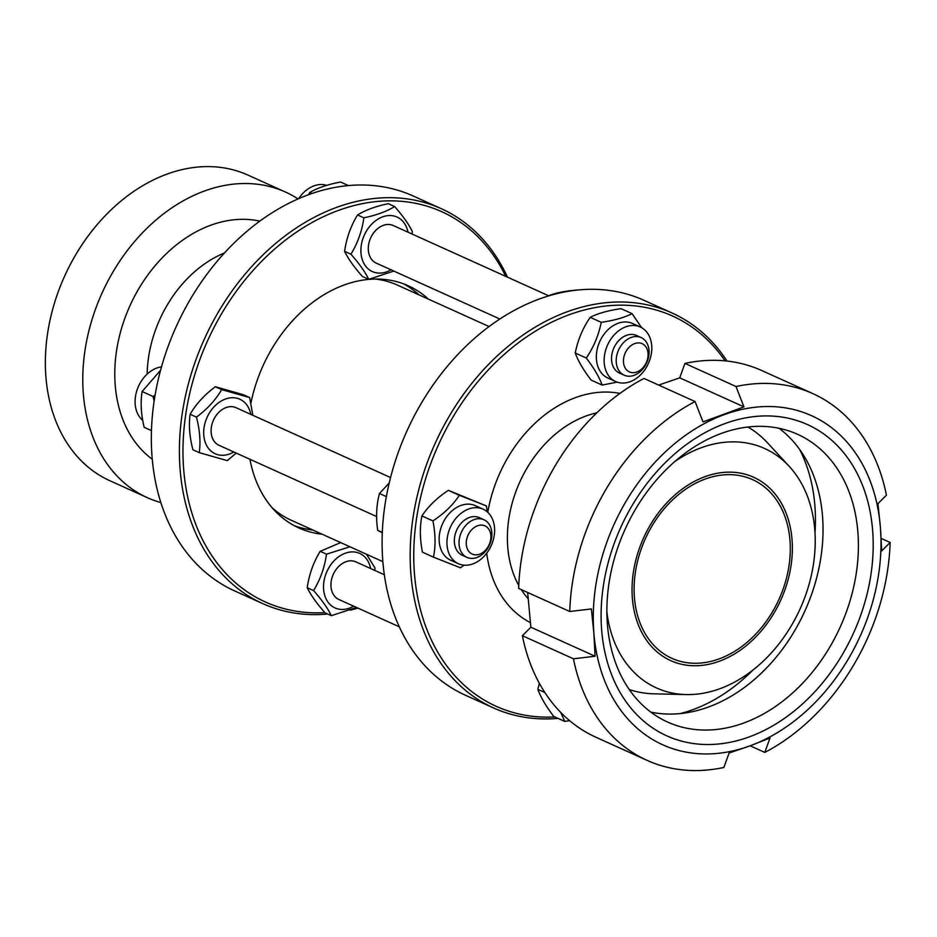 <?xml version="1.0" encoding="UTF-8"?>
<svg xmlns="http://www.w3.org/2000/svg" width="937" height="937" viewBox="0 0 937 937"><rect width="100%" height="100%" fill="white"/><g stroke="black" fill="none" stroke-linecap="round" stroke-linejoin="round"><path stroke-width="1.41" d="M752.961 670.025A168.73 126.272 -65.7 0 1 693.193 709.543A168.73 126.272 -65.7 0 1 680.145 713.584M799.577 449.35A168.73 126.272 -65.7 0 1 815.003 532.79M674.816 461.554A131.367 98.315 -65.7 0 1 789.235 466.368A131.367 98.315 -65.7 0 1 807.776 588.705A131.367 98.315 -65.7 0 1 720.049 688.66A131.367 98.315 -65.7 0 1 686.083 694.575L654.085 693.825A144.474 108.118 -65.7 0 1 629.254 689.55M747.925 427.026A144.474 108.118 -65.7 0 1 767.52 442.838L789.235 466.368M881.155 538.4L890.15 542.464L881.658 550.968L880.429 527.601L877.934 503.661L886.425 495.169A201.232 150.599 -65.7 0 0 812.836 393.61L761.746 370.525A201.232 150.599 -65.7 0 0 684.935 363.415L736.013 386.512L743.943 406.869L679.735 377.845L684.935 363.415M743.943 406.869L703.008 421.908L695.078 401.551L643.988 378.454A201.232 150.599 -65.7 0 0 518.653 588.413L569.743 611.498L591.364 608.933L593.859 632.873L595.077 656.24L530.869 627.216L527.648 592.477M658.629 385.084L679.735 377.845M595.077 656.24L573.467 658.805L522.377 635.708L530.869 627.216M750.174 745.793A180.595 135.151 -65.7 0 1 593.859 632.873A180.595 135.151 -65.7 0 1 724.114 414.681A180.595 135.151 -65.7 0 1 880.429 527.601A180.595 135.151 -65.7 0 1 750.174 745.793L770.003 737.993L764.815 752.423L750.162 745.805L729.068 753.032L723.879 767.462A201.232 150.599 -65.7 0 1 647.057 760.352A201.232 150.599 -65.7 0 1 573.467 658.805M569.743 611.498A201.232 150.599 -65.7 0 1 695.078 401.551M736.013 386.512A201.232 150.599 -65.7 0 1 812.836 393.61M647.057 760.352L595.979 737.267A201.232 150.599 -65.7 0 1 522.377 635.708M779.092 428.314A157.861 118.144 -65.7 0 1 817.099 576.114A157.861 118.144 -65.7 0 1 708.665 706.943A157.861 118.144 -65.7 0 1 650.817 712.108M744.025 722.919A157.861 118.144 -65.7 0 1 667.612 722.052A157.861 118.144 -65.7 0 1 624.979 529.534A157.861 118.144 -65.7 0 1 797.656 434.346A157.861 118.144 -65.7 0 1 855.2 579.593A157.861 118.144 -65.7 0 1 744.025 722.919M749.471 736.81A170.792 127.819 -65.7 0 1 613.63 545.065A170.792 127.819 -65.7 0 1 848.336 458.849A170.792 127.819 -65.7 0 1 749.471 736.81M890.15 542.464A201.232 150.599 -65.7 0 1 764.815 752.423M686.083 694.575A131.367 98.315 -65.7 0 1 606.871 611.873M719.464 661.206A100.61 75.3 -65.7 0 1 639.432 548.239A100.61 75.3 -65.7 0 1 777.71 497.442A100.61 75.3 -65.7 0 1 719.464 661.206M719.276 658.84A98.034 73.367 -65.7 0 1 671.817 658.301A98.034 73.367 -65.7 0 1 645.347 538.74A98.034 73.367 -65.7 0 1 752.575 479.627A98.034 73.367 -65.7 0 1 788.31 569.825A98.034 73.367 -65.7 0 1 719.276 658.84M147.285 497.641L109.863 480.728A167.688 125.499 -65.7 0 1 64.583 276.228A167.688 125.499 -65.7 0 1 248.012 175.114L285.434 192.026A167.688 125.499 114.3 0 0 102.004 293.14A167.688 125.499 114.3 0 0 147.285 497.641A167.688 125.499 114.3 0 0 160.813 502.548M298.048 198.937A167.688 125.499 114.3 0 0 285.434 192.026M312.794 529.991A132.867 99.439 -65.7 0 1 294.241 525.657M403.542 283.829A132.867 99.439 -65.7 0 1 419.062 294.897M272.035 507.667A128.99 96.534 114.3 0 0 291.079 520.176L382.823 561.638M489.091 326.556L397.347 285.082A128.99 96.534 114.3 0 0 375.374 279.05M376.651 516.556L219.035 445.309A20.637 15.449 -65.7 0 1 213.46 420.139A20.637 15.449 -65.7 0 1 236.03 407.689L390.53 477.53M466.954 557.374L462.281 555.254A20.637 15.449 -65.7 0 1 454.609 537.088A20.637 15.449 -65.7 0 1 467.938 518.091A20.637 15.449 -65.7 0 1 479.275 517.646L483.96 519.754A20.637 15.449 114.3 0 0 472.611 520.211A20.637 15.449 114.3 0 0 459.294 539.208A20.637 15.449 114.3 0 0 466.954 557.374A20.637 15.449 114.3 0 0 489.524 544.924A20.637 15.449 114.3 0 0 483.96 519.754M476.441 526.207A15.484 11.584 -65.7 0 1 490.156 541.949A15.484 11.584 -65.7 0 1 469.121 551.764A15.484 11.584 -65.7 0 1 476.441 526.207M161.469 366.871A29.925 22.394 114.3 0 0 135.139 403.542A29.925 22.394 114.3 0 0 142.74 420.338M160.52 370.326L142.108 391.537C140.351 402.36 141.03 414.283 144.157 427.307L151.419 430.587M154.101 401.118L153.118 396.515L155.073 395.063M153.118 396.515L142.108 391.537M481.501 518.957A20.637 15.449 114.3 0 0 463.792 520.714A20.637 15.449 114.3 0 0 454.34 541.059A20.637 15.449 114.3 0 0 462.363 555.301M446.937 543.144A29.925 22.394 -65.7 0 1 458.884 515.186A29.925 22.394 -65.7 0 1 483.105 509.178A29.925 22.394 -65.7 0 1 491.187 545.674A29.925 22.394 -65.7 0 1 458.451 563.723A29.925 22.394 -65.7 0 1 446.937 543.144M464.143 565.175L460.442 567.775L433.456 557.152C435.717 546.177 435.541 534.102 432.929 520.913C444.185 513.488 452.993 504.949 459.376 495.31L486.362 505.921L487.357 511.93M458.451 563.723L450.65 560.197A29.925 22.394 -65.7 0 1 439.137 539.618A29.925 22.394 -65.7 0 1 451.084 511.661A29.925 22.394 -65.7 0 1 475.305 505.652L483.105 509.178M486.362 505.921L448.366 490.332C437.11 497.758 428.291 506.296 421.919 515.936C419.659 526.922 419.835 538.998 422.446 552.174L433.456 557.152M421.919 515.936L432.929 520.913M448.366 490.332L459.376 495.31M236.124 407.736A20.637 15.449 114.3 0 0 213.46 420.139A20.637 15.449 114.3 0 0 219.129 445.344M250.811 414.377A29.925 22.394 114.3 0 0 225.372 399.068A29.925 22.394 114.3 0 0 204.067 437.602A29.925 22.394 114.3 0 0 233.817 451.985M236.265 453.098L227.258 460.617L199.253 452.641C200.764 441.913 199.827 430.071 196.454 417.141C207.3 409.059 215.709 399.888 221.671 389.605L249.675 397.581L252.814 415.278M249.675 397.581L243.339 394.723L215.334 386.747C204.489 394.817 196.091 403.999 190.129 414.271C188.618 425.011 189.543 436.841 192.917 449.772L199.253 452.641M221.671 389.605L215.334 386.747M196.454 417.141L190.129 414.271M389.183 482.965L379.485 493.506C376.428 504.668 375.819 516.931 377.658 530.295L382.261 532.766M386.032 498.238L386.442 495.989M377.658 530.295L382.284 532.392M379.485 493.506L385.81 496.364M428.408 299.126A132.867 99.439 114.3 0 0 408.298 285.785A132.867 99.439 114.3 0 0 289.404 324.296A132.867 99.439 114.3 0 0 250.929 403.051M249.945 459.282A132.867 99.439 114.3 0 0 298.844 527.929A132.867 99.439 114.3 0 0 322.152 534.219M507.467 277.153A216.716 162.183 114.3 0 0 441.28 208.682L413.205 195.997A216.716 162.183 114.3 0 0 219.281 258.799A216.716 162.183 114.3 0 0 234.683 590.942L262.747 603.627A216.716 162.183 114.3 0 0 327.692 614.016M441.28 208.682A216.716 162.183 114.3 0 0 247.345 271.484A216.716 162.183 114.3 0 0 262.747 603.627M350.403 610.128A216.716 162.183 114.3 0 0 357.887 608.078M505.757 276.38A214.128 160.25 114.3 0 0 250.144 273.791A214.128 160.25 114.3 0 0 187.904 497.969A214.128 160.25 114.3 0 0 324.834 612.611M554.915 716.957A214.128 160.25 -65.7 0 1 418.593 601.894A214.128 160.25 -65.7 0 1 480.915 378.103A214.128 160.25 -65.7 0 1 725.074 360.862M558.042 718.374A216.716 162.183 -65.7 0 1 493.518 707.939A216.716 162.183 -65.7 0 1 478.116 375.796A216.716 162.183 -65.7 0 1 672.04 312.993A216.716 162.183 -65.7 0 1 727.018 361.061M493.518 707.939L465.455 695.254A216.716 162.183 -65.7 0 1 450.041 363.111A216.716 162.183 -65.7 0 1 643.977 300.308L672.04 312.993M548.895 295.834L548.613 295.705C556.449 292.66 566.709 290.704 579.417 289.861L579.453 289.873M368.709 279.32C365.219 272.058 359.293 263.684 350.93 254.22L344.593 251.35C348.084 258.624 354.01 266.986 362.385 276.462L368.709 279.32L393.845 271.086M350.93 254.22C357.688 243.187 361.998 231.064 363.872 217.829L357.536 214.971C350.789 225.993 346.467 238.127 344.593 251.35M363.872 217.829C376.557 215.17 386.794 211.411 394.606 206.538C402.969 216.014 408.895 224.376 412.385 231.638L411.999 233.992M394.606 206.538L388.269 203.68C375.585 206.339 365.348 210.099 357.536 214.971M408.005 232.189A29.925 22.394 114.3 0 0 379.204 218.415A29.925 22.394 114.3 0 0 361.623 257.288A29.925 22.394 114.3 0 0 391.01 269.809M393.317 225.548A20.637 15.449 114.3 0 0 375.479 230.689A20.637 15.449 114.3 0 0 368.534 251.877A20.637 15.449 114.3 0 0 376.311 263.168M499.866 319.013L376.229 263.121A20.637 15.449 -65.7 0 1 368.534 251.877A20.637 15.449 -65.7 0 1 375.432 230.736A20.637 15.449 -65.7 0 1 393.224 225.512L548.59 295.741M617.178 382.144L602.14 385.06C599.282 377.154 593.988 368.136 586.257 358.016C593.683 347.217 598.661 335.305 601.214 322.305C613.934 320.524 624.218 317.631 632.065 313.649L641.634 327.669M632.065 313.649L621.055 308.671C608.336 310.452 598.052 313.345 590.205 317.327C582.779 328.126 577.789 340.026 575.248 353.038C578.106 360.956 583.4 369.963 591.13 380.082L602.14 385.06M627.556 326.263A29.925 22.394 -65.7 0 1 640.299 327.001A29.925 22.394 -65.7 0 1 648.381 363.497A29.925 22.394 -65.7 0 1 615.644 381.535A29.925 22.394 -65.7 0 1 604.951 352.944A29.925 22.394 -65.7 0 1 627.556 326.263M615.644 381.535L607.844 378.009A29.925 22.394 -65.7 0 1 596.33 357.43A29.925 22.394 -65.7 0 1 619.755 322.75A29.925 22.394 -65.7 0 1 632.498 323.476L640.299 327.001M590.205 317.327L601.214 322.305M575.248 353.038L586.257 358.016M636.563 335.505A20.637 15.449 114.3 0 0 627.685 334.954A20.637 15.449 114.3 0 0 611.767 361.823A20.637 15.449 114.3 0 0 619.556 373.113M624.147 375.187L619.474 373.078A20.637 15.449 -65.7 0 1 611.767 361.823A20.637 15.449 -65.7 0 1 618.678 340.693A20.637 15.449 -65.7 0 1 636.469 335.458L641.154 337.578A20.637 15.449 114.3 0 0 618.572 350.016A20.637 15.449 114.3 0 0 624.147 375.187A20.637 15.449 114.3 0 0 641.939 369.963A20.637 15.449 114.3 0 0 648.849 348.822A20.637 15.449 114.3 0 0 641.154 337.578M326.72 185.374A29.925 22.394 114.3 0 0 314.539 185.667A29.925 22.394 114.3 0 0 298.692 198.656M312.068 193.467L309.831 192.448L308.449 194.744M348.459 185.585L340.611 182.036C327.915 184.402 317.643 187.88 309.831 192.448M647.912 352.125A15.484 11.584 -65.7 0 1 631.538 372.551A15.484 11.584 -65.7 0 1 627.849 348.705A15.484 11.584 -65.7 0 1 647.912 352.125M366.484 554.259L375.023 567.998L374.636 570.352M356.482 607.445L331.347 615.679C327.868 608.406 321.93 600.043 313.567 590.568C320.325 579.546 324.635 567.412 326.509 554.177L349.934 546.775M340.681 542.593L320.185 551.319C313.426 562.352 309.116 574.475 307.231 587.71C310.721 594.972 316.647 603.346 325.022 612.81L331.347 615.679M326.509 554.177L320.185 551.319M313.567 590.568L307.231 587.71M370.642 568.548A29.925 22.394 114.3 0 0 343.703 553.849A29.925 22.394 114.3 0 0 323.616 589.396A29.925 22.394 114.3 0 0 353.647 606.157M355.955 561.907A20.637 15.449 114.3 0 0 345.882 561.755A20.637 15.449 114.3 0 0 331.335 580.553A20.637 15.449 114.3 0 0 338.96 599.516M399.256 626.783L338.866 599.481A20.637 15.449 -65.7 0 1 333.291 574.311A20.637 15.449 -65.7 0 1 355.861 561.86L384.287 574.709M539.325 683.284L537.885 689.386L544.877 692.548M537.885 689.386C540.743 697.304 546.037 706.322 553.767 716.442L564.777 721.42L560.701 712.389M569.591 720.647L564.777 721.42M259.83 221.132A132.258 98.982 114.3 0 0 129.938 305.778A132.258 98.982 114.3 0 0 152.216 459.189M224.482 252.955A110.941 83.018 114.3 0 0 147.132 374.132M518.77 585.438A108.352 81.097 -65.7 0 1 541.363 448.062A108.352 81.097 -65.7 0 1 596.775 412.877M528.023 598.544A108.352 81.097 -65.7 0 1 521.241 589.584M487.79 512.34A123.836 92.681 -65.7 0 1 524.533 434.218A123.836 92.681 -65.7 0 1 619.943 393.423M530.295 622.543A123.836 92.681 -65.7 0 1 486.701 553.228"/></g></svg>

